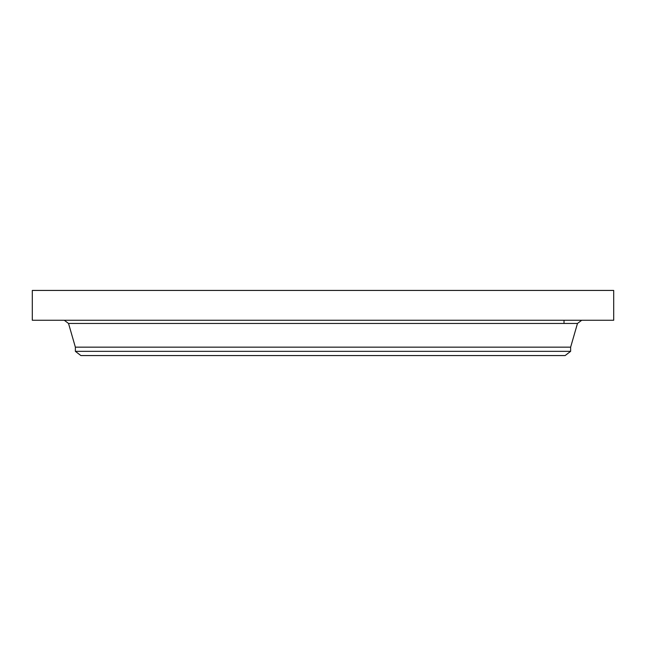 <?xml version="1.0" encoding="UTF-8"?>
<svg xmlns="http://www.w3.org/2000/svg" width="646" height="646" viewBox="0 0 646 646"><rect width="100%" height="100%" fill="white"/><g stroke="black" fill="none" stroke-linecap="round" stroke-linejoin="round"><path stroke-width="0.97" d="M32.3 290.434L613.7 290.434L613.7 320.263L32.3 320.263L32.3 290.434M570.636 351.335L75.364 351.335L80.879 355.566L565.121 355.566L570.636 351.335L570.636 347.16L577.476 323.452L581.715 320.263M75.364 351.335L75.364 347.16L570.636 347.16M75.364 347.16L68.524 323.452L577.476 323.452M68.524 323.452L64.285 320.263M564.015 320.263L564.015 323.452"/></g></svg>
